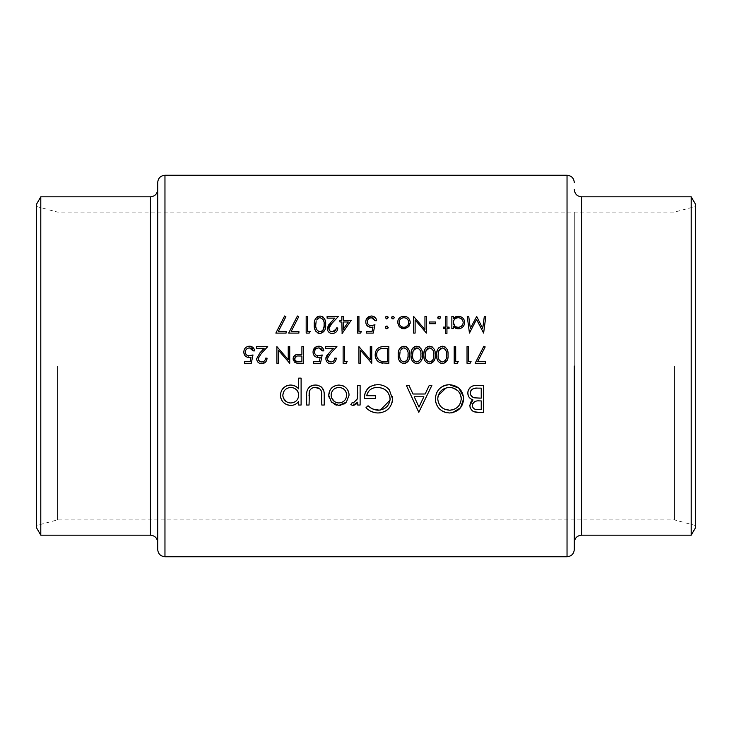 <?xml version="1.0" encoding="UTF-8"?>
<svg xmlns="http://www.w3.org/2000/svg" width="732" height="732" viewBox="0 0 732 732"><rect width="100%" height="100%" fill="white"/><g stroke="black" fill="none" stroke-linecap="round" stroke-linejoin="round"><path stroke-width="0.55" stroke-dasharray="3.66 2.75" d="M157.7 182.533L157.7 549.467M40.791 535.183L40.791 196.816M36.6 527.918L36.6 204.082M57.389 366L57.389 519.921L57.389 366M574.3 212.079L574.3 542.449L574.3 212.079M574.3 549.467L574.3 366M674.611 366L674.611 519.921L674.611 366M691.209 535.183L691.209 196.816M695.4 527.918L695.4 204.082M474.775 385.48L483.651 385.38L483.651 412.29L478.399 412.29M472.451 410.899L470.502 408.548M470.008 407.12L469.889 406.388M469.889 406.361L469.853 405.62M470.63 402.325L471.088 401.603M472.25 400.395L472.964 399.901L471.866 399.443M470.85 398.894L469.871 398.135M468.553 396.351L467.94 391.419M471.051 386.835L471.71 386.432M472.634 386.011L473.201 385.81M477.959 409.527L481.235 409.527L481.235 400.907L477.136 401.026M476.98 401.045L475.919 401.237M475.416 401.383L474.757 401.658M474.272 401.932L473.732 402.353M479.634 398.144L481.235 398.144L481.235 388.134L476.523 388.161M470.209 393.459L470.466 394.585M472.799 388.93L471.747 389.662M286.093 331.386L286.093 333.097L275.845 333.097L284.602 316.004L285.892 316.718L278.37 331.386L286.093 331.386M298.912 331.386L298.912 333.097L288.655 333.097L297.412 316.004L298.711 316.718L291.19 331.386L298.912 331.386M310.231 331.386L309.252 333.097L306.177 333.097L306.177 316.434L307.669 316.434L307.669 331.386L310.231 331.386M319.362 316.05L322.19 316.489M323.416 317.34L323.901 317.889M323.974 317.981L324.66 319.115M324.669 319.134L324.999 319.948M325.154 320.451L325.575 326.262M325.566 326.316L325.447 327.625M325.438 327.643L325.164 329.052M325.164 329.061L324.706 330.342M320.781 333.472L318.566 333.307M317.221 332.657L315.931 331.395M314.806 329.071L314.65 328.485M314.33 326.197L314.339 323.297M315.364 319.051L315.858 318.228M318.576 316.215L319.253 316.068M320.57 331.761L321.11 331.623M315.785 324.761L316.032 327.616M316.178 328.247L316.425 329.016M316.508 329.217L316.736 329.693M317.853 331.047L318.85 331.605M318.932 331.642L319.417 331.761M316.114 321.586L315.931 322.592M315.922 322.647L315.821 323.7M319.372 317.77L318.777 317.944M317.359 318.914L316.645 320.012M324.093 323.59L323.828 321.375M323.489 320.296L323.26 319.811M322.94 319.298L320.579 317.77M336.29 327.963L337.791 327.963M332.914 333.499L332.355 333.518M330.407 333.188L328.146 331.34M327.405 329.537L327.323 328.567M329.51 323.901L334.863 318.136L327.103 318.136L327.103 316.434L338.431 316.434L331.971 323.324M329.116 326.948L328.888 327.671M351.25 320.277L341.844 333.518L341.844 321.988L339.923 321.988L339.923 320.277L341.844 320.277L341.844 316.434L343.345 316.434L343.345 320.277L351.25 320.277M348.304 321.988L343.345 321.988L343.345 329.226L348.304 321.988M361.498 331.386L360.519 333.097L357.445 333.097L357.445 316.434L358.936 316.434L358.936 331.386L361.498 331.386M374.958 324.761L373.247 333.097L366.412 333.097L366.412 331.386L372.076 331.386L372.981 327.003L372.012 327.231M371.517 327.305L371.014 327.323M366.54 324.88L366.101 323.937M366.092 323.919L365.854 322.958M365.844 322.904L365.872 320.735M365.872 320.708L366.009 320.113M366.403 319.106L366.677 318.594M370.996 316.023L372.085 316.023M375.681 318.091L376.669 320.708L375.168 320.708M372.771 317.926L372.149 317.77M368.471 318.969L367.967 319.555M367.94 319.6L367.336 321.119M367.922 324.102L368.425 324.66M369.056 325.1L369.568 325.337M369.761 325.401L370.511 325.566M372.231 325.539L372.734 325.456M373.155 325.356L374.061 325.09M388.18 317.349L388.17 317.88M388.097 318.136L387.786 318.594M387.292 318.914L385.819 318.585M385.517 318.136L385.526 317.075M386.286 316.315L386.816 316.215M387.347 316.325L387.804 316.636M370.255 346.62L371.755 346.62L371.755 363.282L360.428 350.171L360.428 363.282L358.936 363.282L358.936 346.62L370.255 359.705L370.255 346.62M382.845 346.639L388.838 346.62L388.838 363.282L382.809 363.182M380.832 362.88L378.115 361.544M378.005 361.452L377.108 360.574L375.168 354.745L382.012 346.703M386.176 361.581L387.347 361.581L387.347 348.331L385.435 348.331M381.683 361.26L382.314 361.37M378.49 359.604L380.082 360.739M382.122 348.478L381.253 348.606M403.259 346.245L404.723 346.245M404.732 346.245L406.123 346.675M407.148 347.343L407.825 348.039M407.989 348.258L408.593 349.265M408.602 349.283L408.968 350.198M409.38 352.046L409.517 356.457M409.517 356.475L408.685 360.455M404.723 363.667L402.536 363.502M402.518 363.502L401.886 363.255M401.2 362.862L399.864 361.553M399.196 360.418L398.583 358.598M398.281 356.402L398.29 353.474M399.324 349.228L400.12 348.011M400.678 347.444L401.218 347.032M402.545 346.401L403.167 346.263M399.736 354.956L399.764 356.091M399.764 356.1L399.974 357.774M400.139 358.47L400.34 359.11M401.822 361.251L402.508 361.672M402.838 361.809L403.378 361.956M400.065 351.781L399.873 352.806M403.323 347.956L402.737 348.13M401.292 349.127L400.596 350.198M408.044 353.803L407.953 352.678M407.953 352.659L407.77 351.543M406.873 349.457L404.512 347.956M416.078 346.245L418.942 346.675M419.967 347.343L420.635 348.039M420.808 348.258L421.412 349.265M421.412 349.283L421.788 350.198M422.199 352.046L422.337 356.457M422.337 356.475L421.504 360.455M418.933 363.228L415.355 363.502M415.337 363.502L414.705 363.255M414.01 362.862L412.674 361.553M412.015 360.418L411.393 358.598M411.1 356.402L411.1 353.474M412.143 349.228L412.94 348.011M413.488 347.444L414.028 347.032M415.364 346.401L415.986 346.263M412.555 354.956L412.583 356.091M412.583 356.1L412.793 357.774M412.949 358.47L413.159 359.11M414.632 361.251L415.328 361.672M415.648 361.809L416.197 361.956M412.885 351.781L412.692 352.806M416.142 347.956L415.547 348.13M414.111 349.127L413.415 350.198M420.854 353.803L420.772 352.678M420.772 352.659L420.589 351.534M419.683 349.457L417.332 347.956M428.888 346.245L431.752 346.675M432.786 347.343L433.454 348.039M433.628 348.258L434.222 349.265M434.232 349.283L434.607 350.198M434.735 350.628L435.156 356.457M435.156 356.475L434.323 360.455M430.352 363.667L427.525 363.255M426.829 362.862L425.493 361.553M424.835 360.418L424.212 358.598M423.92 356.402L423.92 353.474M424.953 349.228L425.759 348.011M426.308 347.444L426.848 347.032M428.183 346.401L428.796 346.263M425.365 354.956L425.402 356.091M425.402 356.1L425.603 357.774M425.768 358.47L425.978 359.11M427.451 361.251L428.147 361.672M428.467 361.809L429.007 361.956M425.695 351.781L425.512 352.806M428.961 347.956L428.366 348.13M426.93 349.127L426.225 350.198M433.673 353.803L433.591 352.678M433.591 352.659L433.408 351.543M432.502 349.457L430.151 347.956M441.707 346.245L444.571 346.675M445.596 347.343L446.273 348.039M446.447 348.258L447.042 349.265M447.051 349.283L447.426 350.198M447.828 352.046L447.975 356.457M447.975 356.475L447.133 360.455M443.171 363.667L440.335 363.255M439.648 362.862L438.312 361.553M437.645 360.418L437.031 358.598M436.739 356.402L436.739 353.474M437.773 349.219L438.23 348.45M439.127 347.444L439.667 347.032M441.003 346.401L441.616 346.263M438.184 354.956L438.221 356.091M438.221 356.1L438.422 357.774M438.587 358.47L438.797 359.11M440.271 361.251L440.957 361.672M441.286 361.809L441.826 361.956M438.514 351.781L438.221 353.895M439.74 349.127L439.044 350.198M446.493 353.803L446.41 352.678M446.401 352.659L446.227 351.543M445.321 349.457L442.961 347.956M458.269 361.581L457.29 363.282L454.206 363.282L454.206 346.62L455.697 346.62L455.697 361.581L458.269 361.581M471.079 361.581L470.1 363.282L467.025 363.282L467.025 346.62L468.517 346.62L468.517 361.581L471.079 361.581M451.068 412.912L446.666 412.711M441.606 410.661L438.486 407.834M436.345 404.284L435.888 402.948M435.485 400.971L435.339 398.849M435.586 396.067L436.354 393.404M436.931 392.169L437.663 390.961M437.873 390.65L440.691 387.685M443.995 385.718L445.34 385.242M447.563 384.794L448.048 384.748M448.103 384.739L449.448 384.684M463.521 396.781L463.64 398.711M437.809 399.992L438.221 402.143M440.216 405.894L441.213 406.955M442.073 407.678L442.942 408.273M443.006 408.319L444.306 409.032M448.387 387.493L447.234 387.649M446.822 387.731L446.136 387.905M438.23 395.5L437.974 396.552M461.224 398.73L461.169 397.604M461.014 396.488L460.785 395.509M460.721 395.307L460.364 394.347M459.257 392.379L457.765 390.678M452.898 387.887L451.809 387.64M451.8 387.64L451.269 387.557M450.702 410.167L451.845 410.002M452.962 409.719L454.023 409.334M454.05 409.325L456.054 408.282M456.073 408.264L458.625 406.013M459.303 405.116L460.382 403.14M460.748 402.097L461.004 401.063M461.014 400.99L461.178 399.855M419.125 412.29L406.361 385.38L408.987 385.38L412.958 393.999L425.164 393.999L429.254 385.38L431.889 385.38L419.125 412.29M414.239 396.762L418.978 407.047L423.855 396.762L414.239 396.762M379.505 412.921L377.181 412.958M370.529 411.137L369.962 410.817M368.562 409.893L367.446 409.023M367.235 408.84L365.982 407.697L368.059 405.738M379.313 410.167L380.466 410.012M387.841 392.325L387.072 391.419M387.063 391.41L386.203 390.586M385.718 390.193L384.236 389.204M380.933 387.878L380.466 387.768M379.771 387.631L378.581 387.493M366.677 395.728L375.644 395.728L375.644 398.492L364.262 398.492M371.042 386.103L372.259 385.572M372.332 385.544L374.427 384.968M374.94 384.886L380.878 384.968M381.006 384.986L382.47 385.343M385.508 386.624L388.198 388.646M389.259 389.772L392.37 396.47M392.462 397.183L392.489 400.258M391.977 402.92L390.879 405.592M390.87 405.61L390.165 406.782M390.156 406.8L389.36 407.889M386.176 410.716L380.905 412.747M357.701 391.986L357.701 385.38L360.117 385.38L360.117 405.043L357.701 405.043L357.701 402.152L356.813 403.378M353.666 405.327L350.802 404.714L352.129 402.627L353.364 402.975L356.786 400.166M357.436 397.906L357.692 393.514M485.398 361.581L485.398 363.282L475.141 363.282L483.898 346.199L485.188 346.904L477.667 361.581L485.398 361.581M295.152 386.048L298.693 388.939L298.693 378.133L301.108 378.133L301.108 405.043L298.693 405.043L298.693 401.401M297.155 403.112L293.065 405.153M290.75 405.391L289.543 405.327M288.701 405.208L287.612 404.942M285.855 404.21L285.041 403.716M283.44 402.408L282.671 401.584M282.149 400.898L280.832 398.217M280.594 397.238L281.152 391.346L284.958 386.734M286.734 385.773L287.685 385.444M289.689 385.078L290.677 385.032M282.982 396.771L283.449 398.226M286.368 401.703L287.74 402.408M287.749 402.408L289.232 402.838M289.186 387.594L286.349 388.765M284.19 390.915L283.449 392.279M298.565 393.633L298.134 392.151M297.833 391.501L297.393 390.778M293.761 388.015L292.269 387.585M324.047 392.434L324.23 405.043L321.815 405.043L321.815 395.921M321.76 393.615L321.613 392.151M321.064 390.43L320.534 389.625M309.105 393.514L309.06 394.786M309.05 395.921L309.05 405.043L306.635 405.043L306.836 392.206M306.937 391.593L307.339 390.037M307.458 389.717L309.096 387.283M309.837 386.642L310.67 386.103M312.509 385.38L313.461 385.178M314.421 385.059L316.425 385.069M321.055 386.679L323.937 391.721M346.382 402.133L345.641 402.875M344.031 404.064L340.883 405.217M338.889 405.391L337.214 405.272M334.78 404.586L331.413 402.152L328.869 396.991M328.75 396.049L328.714 395.161M331.66 387.96L336.894 385.197M336.921 385.188L337.882 385.069M337.91 385.069L340.902 385.197M340.911 385.197L342.841 385.737M343.747 386.157L346.135 387.96M348.341 391.291L348.697 392.343M349.036 394.182L349.072 395.161M331.276 396.662L331.697 398.126M334.551 401.63L337.361 402.829M337.37 387.576L335.906 388.006M334.542 388.71L332.42 390.842L331.267 393.642M346.52 393.624L346.08 392.178M345.376 390.833L344.415 389.653M343.244 388.701L340.417 387.576M388.097 327.963L387.347 328.714M387.091 328.796L386.276 328.723M385.517 327.963L385.517 326.902M386.276 326.143L386.816 326.042M394.374 317.349L394.374 317.88M394.292 318.136L393.981 318.594M393.487 318.914L393.011 318.996M391.712 318.136L391.721 317.075M392.48 316.315L393.011 316.215M393.542 316.325L393.999 316.636M408.529 326.801L407.916 327.405M407.568 327.68L405.098 328.723M403.89 328.824L402.856 328.75M401.356 328.329L399.269 326.82M397.65 323.334L397.595 322.483M398.062 320.085L398.638 319.006M399.407 318.045L402.646 316.325M402.692 316.315L403.89 316.215M406.361 316.663L408.41 318.063M409.746 320.094L410.094 321.293M410.176 321.897L410.204 322.483M410.103 323.663L409.261 325.859M399.096 322.473L400.12 325.466M401.2 326.49L403.414 327.305M402.939 317.798L402.033 318.063M401.191 318.502L400.477 319.079M400.459 319.106L399.178 321.558M408.621 321.549L408.355 320.653M407.925 319.82L407.34 319.097M406.608 318.502L404.851 317.798M407.925 325.145L408.648 323.26M424.944 316.434L426.436 316.434L426.436 333.097L415.117 319.976L415.117 333.097L413.617 333.097L413.617 316.434L424.944 329.519L424.944 316.434M435.622 321.988L435.622 323.69L429.217 323.69L429.217 321.988L435.622 321.988M440.508 317.349L440.508 317.88M440.435 318.136L440.124 318.594M439.63 318.914L439.145 318.996M437.855 318.136L437.855 317.075M438.624 316.315L439.145 316.215M439.685 316.325L440.142 316.636M446.941 328.604L446.941 333.518L445.449 333.518L445.449 328.604L443.308 328.604L443.308 327.113L445.449 327.113L445.449 316.434L446.941 316.434L446.941 327.113L449.082 327.113L449.082 328.604L446.941 328.604M454.27 327.387L453.355 326.353L453.355 328.604L451.854 328.604L451.854 316.434L453.355 316.434L453.355 318.539M461.91 317.304L462.798 318.045M462.871 318.118L463.64 319.06M464.225 320.149L464.582 321.412M464.646 321.934L464.674 322.556M464.198 324.962L461.828 327.771L459.495 328.714M458.9 328.796L457.372 328.769M455.487 328.211L454.298 327.414M454.755 325.923L456.356 326.984M457.308 317.798L454.755 319.079M454.746 319.088L454.142 319.811M453.694 320.653L453.428 321.558M463.082 321.595L462.789 320.689M462.34 319.875L461.746 319.134M461.014 318.539L459.238 317.807M460.52 326.801L461.004 326.527M462.35 325.2L463.082 323.471M347.188 361.581L346.209 363.282L343.125 363.282L343.125 346.62L344.626 346.62L344.626 361.581L347.188 361.581M334.798 358.158L336.29 358.158M331.376 363.694L329.867 363.63M328.915 363.383L328.073 362.953M328.037 362.926L327.286 362.313M327.231 362.248L326.664 361.544M325.914 359.741L325.896 357.884M326.106 357.024L326.472 356.21M328.009 354.087L333.362 348.331L325.612 348.331L325.612 346.62L336.93 346.62L330.471 353.519M322.19 354.956L320.488 363.282L313.653 363.282L313.653 361.581L319.317 361.581L320.213 357.198L319.234 357.426M318.749 357.49L313.086 353.117L313.104 350.912M316.553 346.593L317.67 346.291M318.237 346.218L319.289 346.218M319.765 346.273L322.281 347.544M322.29 347.554L323.379 349.063M323.718 349.969L323.901 350.893L322.409 350.893M322.236 350.262L321.979 349.676M321.138 348.716L320.003 348.112M318.996 355.789L319.472 355.734M298.583 354.361L301.904 354.315L301.904 346.62L303.396 346.62L303.396 363.282L298.784 363.264M296.945 363.145L295.646 362.807M293.971 361.498L293.587 360.885M293.184 359.531L293.139 358.817M293.34 357.372L293.559 356.786M295.774 354.81L297 354.489M298.857 361.581L301.904 361.581L301.904 356.027M296.844 361.425L297.421 361.507M298.409 355.99L297.018 356.127M301.319 356.017L298.985 355.99M484.319 316.434L485.819 316.434L483.623 333.097L476.532 319.427L469.45 333.097L467.236 316.434L468.736 316.434L470.337 328.421L476.688 316.434L482.727 328.448L484.319 316.434M252.988 354.956L251.277 363.282L244.442 363.282L244.442 361.581L250.106 361.581L251.003 357.198L250.024 357.426M249.539 357.49L243.875 353.117L244.204 349.795M246.318 347.114L248.459 346.291M249.026 346.218L250.079 346.218M250.554 346.273L254.69 350.893L253.199 350.893M253.025 350.262L252.769 349.676M251.927 348.716L250.161 347.956M245.952 354.306L248.551 355.761M249.786 355.789L250.262 355.734M265.588 358.158L267.079 358.158L262.706 363.621M262.166 363.694L260.665 363.63M259.714 363.383L258.863 362.953M258.826 362.926L258.076 362.313M258.021 362.248L257.454 361.544M256.703 359.741L256.612 358.762L259.988 352.778L264.151 348.331L256.401 348.331L256.401 346.62L267.72 346.62L261.26 353.519M288.234 346.62L289.726 346.62L289.726 363.282L278.407 350.171L278.407 363.282L276.906 363.282L276.906 346.62L288.234 359.705L288.234 346.62M150.435 196.816L150.435 535.183M164.965 556.741L164.965 175.259M581.565 535.183L581.565 196.816M567.035 175.259L567.035 556.741M695.4 525.494L674.611 519.921L57.389 519.921L36.6 525.494M36.6 206.506L57.389 212.079L674.611 212.079L695.4 206.506"/><path stroke-width="1.1" d="M157.7 549.467L157.7 182.533C158.13 178.114 160.555 175.689 164.965 175.259L164.965 556.741C160.555 556.311 158.13 553.886 157.7 549.467M40.791 196.816L40.791 535.183L36.6 527.918L36.6 204.082L40.791 196.816L150.435 196.816C154.855 196.386 157.27 193.971 157.7 189.551M574.3 366L574.3 549.467C573.87 553.886 571.445 556.311 567.035 556.741L567.035 175.259C571.445 175.689 573.87 178.114 574.3 182.533M691.209 535.183L695.4 527.918L695.4 204.082L691.209 196.816L691.209 535.183L581.565 535.183C577.155 535.614 574.73 538.029 574.3 542.449M338.889 405.391L346.382 402.133L349.072 395.161C348.533 388.957 345.138 385.581 338.889 385.032C332.657 385.572 329.272 388.948 328.714 395.161L331.413 402.152L338.889 405.391L340.883 405.217M301.108 405.043L301.108 378.133L298.693 378.133L298.693 388.939C296.616 386.395 293.944 385.087 290.677 385.032C284.4 385.618 280.978 389.031 280.411 395.262C281.015 401.438 284.464 404.814 290.75 405.391C294.09 405.391 296.744 404.064 298.693 401.401L298.693 405.043L301.108 405.043M360.117 405.043L360.117 385.38L357.701 385.38L357.271 398.739L353.364 402.975L352.129 402.627L350.802 404.714L352.906 405.391L357.701 402.152L357.701 405.043L360.117 405.043M418.777 412.29L431.889 385.38L429.254 385.38L425.164 393.999L412.958 393.999L408.987 385.38L406.361 385.38L418.777 412.29M483.651 412.29L483.651 385.38L476.376 385.38C471.262 385.508 468.398 388.052 467.775 393.02C467.922 396.451 469.642 398.748 472.964 399.901L469.853 405.62C470.502 410.332 473.348 412.555 478.399 412.29L483.651 412.29M449.668 412.985C458.296 412.07 462.953 407.321 463.64 398.711C462.871 390.156 458.141 385.48 449.448 384.684C440.783 385.508 436.08 390.229 435.339 398.849C436.052 407.504 440.829 412.217 449.668 412.985M365.982 407.697C369.276 411.119 373.302 412.875 378.078 412.985C386.944 412.29 391.766 407.578 392.553 398.849L389.259 389.772C386.167 386.304 382.278 384.611 377.593 384.684C369.065 385.297 364.618 389.9 364.262 398.492L375.644 398.492L375.644 395.728L366.677 395.728C368.05 390.33 371.618 387.567 377.383 387.448C384.886 387.85 389.14 391.684 390.138 398.949C389.333 405.876 385.343 409.636 378.16 410.222C374.217 410.03 370.85 408.538 368.059 405.738L365.982 407.697M324.23 405.043L324.23 395.646C324.651 389.168 321.714 385.627 315.419 385.032C309.197 385.599 306.269 389.076 306.635 395.472L306.635 405.043L309.05 405.043L309.444 391.126C310.588 388.655 312.573 387.42 315.391 387.448C318.301 387.411 320.314 388.71 321.43 391.327L321.815 405.043L324.23 405.043M265.588 358.158C265.368 360.519 264.078 361.8 261.727 362.001C259.576 361.864 258.378 360.739 258.112 358.625L261.26 353.519L267.72 346.62L256.401 346.62L256.401 348.331L264.151 348.331L259.988 352.778L256.612 358.762C256.895 361.837 258.57 363.484 261.644 363.713C264.993 363.401 266.805 361.553 267.079 358.158L265.588 358.158C265.359 360.528 264.069 361.809 261.727 362.001L258.753 360.547M485.819 316.434L484.319 316.434L482.727 328.448L476.688 316.434L470.337 328.421L468.736 316.434L467.236 316.434L469.45 333.097L476.532 319.427L483.623 333.097L485.819 316.434M313.653 363.282L320.488 363.282L322.19 354.956L318.521 355.807C316.087 355.752 314.751 354.526 314.504 352.129C314.733 349.548 316.142 348.139 318.731 347.901L322.409 350.893L323.901 350.893C323.416 348.002 321.723 346.437 318.823 346.199C315.208 346.474 313.269 348.423 313.012 352.065C313.186 355.386 314.934 357.207 318.255 357.518L320.213 357.198L319.317 361.581L313.653 361.581L313.653 363.282M346.209 363.282L347.188 361.581L344.626 361.581L344.626 346.62L343.125 346.62L343.125 363.282L346.209 363.282M446.941 333.518L446.941 328.604L449.082 328.604L449.082 327.113L446.941 327.113L446.941 316.434L445.449 316.434L445.449 327.113L443.308 327.113L443.308 328.604L445.449 328.604L445.449 333.518L446.941 333.518M435.622 323.69L435.622 321.988L429.217 321.988L429.217 323.69L435.622 323.69M403.89 328.824L408.529 326.801L410.204 322.483C409.893 318.667 407.788 316.581 403.89 316.215C400.02 316.572 397.915 318.667 397.595 322.483L399.269 326.82L403.89 328.824L405.098 328.723M386.816 328.824L388.198 327.433L386.816 326.042L385.425 327.433L386.816 328.824M485.398 363.282L485.398 361.581L477.667 361.581L485.188 346.904L483.898 346.199L475.141 363.282L485.398 363.282M457.29 363.282L458.269 361.581L455.697 361.581L455.697 346.62L454.206 346.62L454.206 363.282L457.29 363.282M435.192 354.947C435.686 350.235 433.829 347.325 429.629 346.199C425.374 347.288 423.453 350.207 423.874 354.947C423.453 359.677 425.365 362.605 429.629 363.713C433.838 362.587 435.696 359.659 435.192 354.947M409.563 354.947C410.057 350.235 408.2 347.325 403.991 346.199C399.736 347.288 397.824 350.207 398.245 354.947C397.815 359.677 399.736 362.605 403.991 363.713C408.209 362.587 410.066 359.659 409.563 354.947M371.755 346.62L370.255 346.62L370.255 359.705L358.936 346.62L358.936 363.282L360.428 363.282L360.428 350.171L371.755 363.282L371.755 346.62M366.412 333.097L373.247 333.097L374.958 324.761L371.289 325.621C368.827 325.539 367.491 324.313 367.263 321.943C367.464 319.381 368.873 317.972 371.499 317.715L375.168 320.708L376.669 320.708C376.211 317.834 374.519 316.27 371.582 316.004C367.94 316.306 366 318.264 365.771 321.879C365.918 325.173 367.665 326.984 371.014 327.323L372.981 327.003L372.076 331.386L366.412 331.386L366.412 333.097M342.146 333.518L351.25 320.277L343.345 320.277L343.345 316.434L341.844 316.434L341.844 320.277L339.923 320.277L339.923 321.988L341.844 321.988L342.146 333.518M325.612 324.752C326.133 320.094 324.276 317.176 320.04 316.004C315.757 317.139 313.845 320.058 314.293 324.752C313.836 329.446 315.757 332.374 320.04 333.518C324.276 332.355 326.133 329.427 325.612 324.752M298.912 333.097L298.912 331.386L291.19 331.386L298.711 316.718L297.412 316.004L288.655 333.097L298.912 333.097M286.093 333.097L286.093 331.386L278.37 331.386L285.892 316.718L284.602 316.004L275.845 333.097L286.093 333.097M309.252 333.097L310.231 331.386L307.669 331.386L307.669 316.434L306.177 316.434L306.177 333.097L309.252 333.097M336.29 327.963C336.089 330.315 334.798 331.596 332.429 331.816C330.269 331.651 329.061 330.525 328.814 328.43L331.971 323.324L338.431 316.434L327.103 316.434L327.103 318.136L334.863 318.136L330.69 322.592L327.323 328.567C327.579 331.623 329.263 333.27 332.355 333.518C335.723 333.188 337.525 331.331 337.791 327.963L336.29 327.963L336.189 328.705M360.519 333.097L361.498 331.386L358.936 331.386L358.936 316.434L357.445 316.434L357.445 333.097L360.519 333.097M386.816 318.996L388.198 317.606L386.816 316.215L385.425 317.606L386.816 318.996M388.838 346.62L383.678 346.62C378.307 346.684 375.479 349.393 375.168 354.745C375.123 358.497 376.797 361.141 380.192 362.688L388.838 363.282L388.838 346.62M422.382 354.947C422.876 350.235 421.019 347.325 416.81 346.199C412.555 347.288 410.634 350.207 411.055 354.947C410.634 359.677 412.546 362.605 416.81 363.713C421.019 362.587 422.876 359.659 422.382 354.947M448.011 354.947C448.506 350.235 446.648 347.325 442.439 346.199C438.184 347.288 436.272 350.207 436.693 354.947C436.263 359.677 438.184 362.605 442.439 363.713C446.657 362.587 448.515 359.659 448.011 354.947M470.1 363.282L471.079 361.581L468.517 361.581L468.517 346.62L467.025 346.62L467.025 363.282L470.1 363.282M393.011 318.996L394.392 317.606L393.011 316.215L391.62 317.606L393.011 318.996L391.712 318.136M426.436 316.434L424.944 316.434L424.944 329.519L413.617 316.434L413.617 333.097L415.117 333.097L415.117 319.976L426.436 333.097L426.436 316.434M439.145 318.996L440.536 317.606L439.145 316.215L437.754 317.606L439.145 318.996L437.855 318.136M451.854 328.604L453.355 328.604L453.355 326.353L458.278 328.824C462.167 328.458 464.298 326.371 464.674 322.556C464.363 318.731 462.24 316.617 458.324 316.215L453.355 318.539L453.355 316.434L451.854 316.434L451.854 328.604M334.798 358.158C334.579 360.519 333.289 361.8 330.937 362.001C328.787 361.864 327.588 360.739 327.323 358.625L330.471 353.519L336.93 346.62L325.612 346.62L325.612 348.331L333.362 348.331L329.199 352.778L325.822 358.762C326.106 361.837 327.78 363.484 330.855 363.713C334.204 363.401 336.015 361.553 336.29 358.158L334.798 358.158C334.57 360.528 333.28 361.809 330.937 362.001L327.963 360.547M303.396 363.282L303.396 346.62L301.904 346.62L301.904 354.315L296.469 354.59C294.319 355.176 293.212 356.585 293.139 358.817L296.332 363.035L303.396 363.282M244.442 363.282L251.277 363.282L252.988 354.956L249.31 355.807C246.876 355.752 245.54 354.526 245.293 352.129C245.522 349.548 246.931 348.139 249.52 347.901L253.199 350.893L254.69 350.893C254.205 348.002 252.513 346.437 249.612 346.199C245.998 346.474 244.058 348.423 243.802 352.065C243.976 355.386 245.723 357.207 249.045 357.518L251.003 357.198L250.106 361.581L244.442 361.581L244.442 363.282M289.726 346.62L288.234 346.62L288.234 359.705L276.906 346.62L276.906 363.282L278.407 363.282L278.407 350.171L289.726 363.282L289.726 346.62M478.399 412.29L474.098 411.75M473.805 411.64L472.451 410.899M470.502 408.548L470.008 407.12M469.853 405.62L470.63 402.325M471.088 401.603L471.582 400.999M471.637 400.935L472.25 400.395M471.866 399.443L470.85 398.894M469.871 398.135L469.148 397.32M469.029 397.156L468.553 396.351M467.94 391.419L468.434 389.9M468.471 389.817L471.051 386.835M471.71 386.432L472.634 386.011M473.201 385.81L474.775 385.48M472.433 404.384L472.268 405.574C473.128 402.005 475.571 400.441 479.616 400.907L481.235 400.907L481.235 409.527L477.959 409.527C474.729 409.801 472.826 408.483 472.268 405.574C472.845 408.493 474.748 409.81 477.959 409.527M475.919 401.237L475.416 401.383M474.757 401.658L474.272 401.932M473.732 402.353L473.183 402.939M472.936 403.277L472.46 404.293M472.945 397.238L474.601 397.824C471.957 397.247 470.484 395.637 470.191 393.02C471.124 389.296 473.659 387.676 477.795 388.134L481.235 388.134L481.235 398.144L474.601 397.824L479.634 398.144M470.319 391.968L470.209 393.459M470.466 394.585L472.936 397.229M476.523 388.161L472.799 388.93M471.747 389.662L471.079 390.412M470.923 390.632L470.383 391.757M322.19 316.489L322.849 316.883M322.904 316.919L323.416 317.34M324.999 319.948L325.154 320.451M324.706 330.342L320.781 333.472M318.566 333.307L317.221 332.657M315.931 331.395L315.483 330.699M315.346 330.434L314.806 329.071M314.65 328.485L314.486 327.652M314.486 327.634L314.33 326.197M314.339 323.297L314.806 320.424M314.888 320.168L315.364 319.051M315.858 318.228L316.828 317.166M317.231 316.865L317.78 316.544M317.871 316.489L318.576 316.215M324.084 325.987L324.12 324.761C324.587 328.43 323.215 330.782 319.994 331.816L320.57 331.761M321.11 331.623L322.922 330.251M322.931 330.233L324.066 326.399M319.417 331.761L319.994 331.816C316.791 330.754 315.382 328.403 315.785 324.761L316.114 321.586M316.032 327.616L316.178 328.247M315.821 323.7L315.785 324.761M316.645 320.012L319.372 317.77M318.777 317.944L317.926 318.402M320.579 317.77L319.994 317.715C323.224 318.759 324.605 321.11 324.12 324.761L324.093 323.59M323.828 321.375L323.489 320.296M323.26 319.811L322.94 319.298M331.074 331.578L332.429 331.816L336.079 329.135M337.791 327.963C337.516 331.349 335.704 333.197 332.355 333.518L330.407 333.188M328.146 331.34L327.689 330.489M327.68 330.471L327.405 329.537M327.323 328.567L328.421 325.283M328.622 324.999L329.51 323.901M331.971 323.324L330.114 325.383M329.473 326.252L329.116 326.948M328.888 327.671L329.409 330.288M329.446 330.342L329.912 330.864M330.004 330.946L331.065 331.578M343.345 321.988L348.304 321.988L343.345 329.226L343.345 321.988M372.012 327.231L371.517 327.305M371.014 327.323L367.976 326.417L366.54 324.88M366.009 320.113L366.174 319.619M366.677 318.594L370.996 316.023M372.085 316.023L375.681 318.1M375.168 320.708L372.771 317.926M372.149 317.77L369.852 318.027M369.843 318.036L368.471 318.969M367.336 321.119L367.922 324.102M368.425 324.66L369.056 325.1M370.511 325.566L372.231 325.539M374.061 325.09L374.958 324.761M385.526 317.075L386.286 316.315M386.816 316.215L387.347 316.325M387.804 316.636L388.18 317.349M382.809 363.182L380.832 362.88M382.012 346.703L382.845 346.639M380.082 360.739L381.052 361.105C378.142 360.025 376.687 357.902 376.669 354.745C376.651 351.836 377.987 349.832 380.667 348.752L387.347 348.331L387.347 361.581L381.683 361.26M382.314 361.37L383.605 361.498M383.971 361.517L386.176 361.581M381.253 348.606L380.667 348.752C377.996 349.823 376.66 351.827 376.669 354.745L376.916 356.804M376.925 356.832L378.49 359.604M385.435 348.331L383.129 348.395M383.019 348.405L382.122 348.478M406.123 346.675L406.754 347.041M409.17 350.893L409.38 352.046M408.685 360.455L404.723 363.667M399.864 361.553L399.416 360.849M398.583 358.598L398.281 356.402M398.29 353.474L398.766 350.591M398.821 350.418L399.324 349.228M400.12 348.011L400.678 347.444M401.859 346.666L402.545 346.401M408.035 356.21L408.063 354.956C408.52 358.653 407.148 361.004 403.945 362.001L406.855 360.464L407.953 357.253M407.953 357.234L408.017 356.539M403.378 361.956L403.945 362.001C400.761 360.977 399.352 358.625 399.736 354.956L400.065 351.781M399.974 357.774L400.139 358.47M400.669 359.842L400.944 360.309M399.873 352.806L399.736 354.956M400.596 350.198L403.323 347.956M402.737 348.13L401.85 348.615M404.512 347.956L403.945 347.901C407.157 348.917 408.529 351.269 408.063 354.956L408.044 353.803M407.77 351.543L407.431 350.454M407.257 350.088L406.873 349.457M418.942 346.675L419.573 347.041M421.989 350.893L422.199 352.046M421.504 360.455L418.933 363.228M412.674 361.553L412.235 360.849M411.393 358.598L411.1 356.402M411.1 353.474L411.585 350.591M411.64 350.418L412.143 349.228M412.94 348.011L413.488 347.444M414.669 346.666L415.364 346.401M416.197 361.956L416.755 362.001C413.571 360.977 412.171 358.625 412.555 354.956L413.187 350.765L416.755 347.901C419.976 348.917 421.348 351.269 420.882 354.956C421.339 358.653 419.967 361.004 416.755 362.001C419.967 360.995 421.348 358.643 420.882 354.956L420.854 353.803M412.793 357.774L412.949 358.47M413.488 359.842L413.754 360.309M413.415 350.198L412.885 351.781M412.692 352.806L412.555 354.956M417.332 347.956L416.142 347.956M415.547 348.13L414.669 348.615M420.589 351.534L420.241 350.454M420.077 350.088L419.683 349.457M431.752 346.675L432.383 347.041M434.323 360.455L430.352 363.667M425.493 361.553L425.045 360.849M424.212 358.598L423.92 356.402M423.92 353.474L424.395 350.591M424.45 350.418L424.953 349.228M425.759 348.011L426.308 347.444M427.488 346.666L428.183 346.401M429.007 361.956L429.574 362.001C426.39 360.977 424.99 358.625 425.365 354.956L425.997 350.765L429.574 347.901C432.786 348.917 434.168 351.269 433.701 354.956C434.158 358.653 432.777 361.004 429.574 362.001C432.786 360.995 434.158 358.643 433.701 354.956L433.673 353.803M425.603 357.774L425.768 358.47M426.308 359.842L426.573 360.309M426.225 350.198L425.695 351.781M425.512 352.806L425.365 354.956M430.151 347.956L428.961 347.956M428.366 348.13L427.479 348.615M433.408 351.543L433.06 350.454M432.887 350.088L432.502 349.457M444.571 346.675L445.202 347.041M447.618 350.893L447.828 352.046M447.133 360.455L443.171 363.667M438.312 361.553L437.864 360.849M437.031 358.598L436.739 356.402M436.739 353.474L437.214 350.591M437.269 350.418L437.773 349.219M438.23 348.45L439.127 347.444M440.307 346.666L441.003 346.401M441.826 361.956L442.393 362.001C439.209 360.977 437.809 358.625 438.184 354.956L438.816 350.765L442.393 347.901C445.605 348.917 446.978 351.269 446.52 354.956C446.968 358.653 445.596 361.004 442.393 362.001C445.605 360.995 446.978 358.643 446.52 354.956L446.493 353.803M438.422 357.774L438.587 358.47M439.118 359.842L439.392 360.309M439.044 350.198L438.514 351.781M438.221 353.895L438.184 354.956M442.961 347.956L440.298 348.615M446.227 351.543L445.88 350.454M445.706 350.088L445.321 349.457M463.64 398.711L460.556 407.733L452.458 412.711M452.431 412.711L451.068 412.912M446.666 412.711L444.123 411.988M444.077 411.97L441.606 410.661M438.486 407.834L436.345 404.284M435.888 402.948L435.485 400.971M435.339 398.849L435.586 396.067M436.354 393.404L436.931 392.169M440.691 387.685L442.75 386.304M443.089 386.13L443.995 385.718M445.34 385.242L447.563 384.794M449.448 384.684L458.772 388.079L463.521 396.781M444.306 409.032L449.549 410.222C442.384 409.618 438.459 405.83 437.754 398.849L437.809 399.992M438.221 402.143L440.216 405.894M441.213 406.955L442.073 407.678M437.974 396.552L437.754 398.849C438.413 391.812 442.338 388.015 449.549 387.448L448.387 387.493M446.136 387.905L438.23 395.5M451.269 387.557L449.549 387.448C456.612 388.015 460.51 391.776 461.224 398.73C460.593 405.702 456.704 409.536 449.549 410.222L450.702 410.167M461.169 397.604L461.014 396.488M460.364 394.347L459.257 392.379M457.765 390.678L452.898 387.887M451.845 410.002L452.962 409.719M458.625 406.013L459.303 405.116M460.382 403.14L460.748 402.097M461.178 399.855L461.224 398.73M418.978 407.047L414.239 396.762L423.855 396.762L418.978 407.047M377.181 412.958L374.738 412.656M374.674 412.638L370.529 411.137M369.495 410.533L368.562 409.893M368.059 405.738L370.209 407.55M370.236 407.559L372.698 408.959M372.881 409.042L379.313 410.167M380.466 410.012L390.083 400.093L389.9 396.753M389.863 396.588L387.841 392.325M386.203 390.586L385.718 390.193M384.236 389.204L383.193 388.674M383.028 388.601L380.933 387.878M380.466 387.768L379.771 387.631M378.581 387.493L377.383 387.448C371.655 387.539 368.086 390.302 366.677 395.728M364.262 398.492L365.085 393.121M365.14 392.956L367.83 388.509M367.848 388.482L369.852 386.798M369.898 386.771L371.042 386.103M374.427 384.968L374.94 384.886M382.47 385.343L384.044 385.892M384.456 386.075L385.508 386.624M388.198 388.646L389.259 389.772M392.37 396.47L392.462 397.183M392.489 400.258L391.977 402.92M389.36 407.889L386.176 410.716M380.905 412.747L379.505 412.921M356.813 403.378L355.725 404.412M355.304 404.695L353.666 405.327M352.129 402.627L353.044 402.948M356.786 400.166L357.436 397.906M357.692 393.514L357.701 391.986M298.693 401.401L297.155 403.112M293.065 405.153L290.75 405.391M289.543 405.327L288.701 405.208M287.612 404.942L285.855 404.21M285.041 403.716L283.44 402.408M282.671 401.584L282.149 400.898M280.832 398.217L280.594 397.238M284.958 386.734L286.734 385.773M287.685 385.444L289.506 385.087M290.677 385.032L295.152 386.048M289.232 402.838L290.769 402.975C285.974 402.563 283.321 399.992 282.827 395.234L282.982 396.771M283.449 398.226L286.368 401.703M283.449 392.279L282.827 395.234C283.321 390.513 285.956 387.923 290.732 387.448L289.186 387.594M286.349 388.765L285.288 389.607M285.151 389.744L284.19 390.915M292.269 387.585L290.732 387.448C295.591 387.814 298.253 390.385 298.693 395.17L298.565 393.633M298.134 392.151L297.833 391.501M297.393 390.778L296.808 390.046M296.368 389.607L293.761 388.015M298.693 395.17C298.29 399.965 295.646 402.573 290.769 402.975C295.618 402.6 298.263 399.992 298.693 395.17M321.815 395.921L321.76 393.615M321.613 392.151L321.064 390.43M319.866 388.939L315.391 387.448C312.591 387.411 310.615 388.637 309.444 391.126L309.105 393.514M309.06 394.786L309.05 395.921M306.836 392.206L306.937 391.593M309.096 387.283L309.837 386.642M310.67 386.103L312.509 385.38M313.461 385.178L314.421 385.059M316.425 385.069L317.423 385.188M317.523 385.197L321.055 386.679M323.937 391.721L324.047 392.434M345.641 402.875L344.031 404.064M336.775 405.199L334.78 404.586M328.869 396.991L328.796 396.497M328.714 395.161L330.123 389.955M330.397 389.525L331.66 387.96M342.841 385.737L343.747 386.157M346.135 387.96L347.407 389.543M347.618 389.863L348.341 391.291M348.697 392.343L349.036 394.182M349.072 395.161L346.382 402.133M337.361 402.829L338.898 402.975C334.14 402.472 331.55 399.864 331.129 395.143L331.276 396.662M331.697 398.126L334.551 401.63M331.267 393.642L331.129 395.143C331.55 390.43 334.131 387.868 338.898 387.448L337.37 387.576M335.906 388.006L334.542 388.71M340.417 387.576L338.898 387.448C343.647 387.841 346.236 390.412 346.657 395.143L346.52 393.624M346.08 392.178L345.376 390.833M344.415 389.653L343.244 388.701M346.657 395.143C346.245 399.873 343.665 402.481 338.898 402.975C343.637 402.499 346.227 399.892 346.657 395.143M388.198 327.433L388.097 327.963M386.276 328.723L385.517 327.963M385.517 326.902L386.276 326.143M386.816 326.042L387.384 326.161M391.721 317.075L392.48 316.315M393.011 316.215L393.542 316.325M402.856 328.75L401.356 328.329M399.269 326.82L397.595 322.483L398.062 320.085M398.638 319.006L399.407 318.045M403.89 316.215L406.361 316.663M408.41 318.063L409.179 319.033M409.243 319.115L409.746 320.094M410.094 321.293L410.176 321.897M410.204 322.483L410.103 323.663M409.261 325.859L408.529 326.801M403.414 327.305L403.899 327.323C400.944 327.003 399.343 325.383 399.096 322.473C399.333 319.582 400.935 317.99 403.899 317.715L402.939 317.798M400.12 325.466L401.2 326.49M402.033 318.063L401.191 318.502M399.178 321.558L399.096 322.473M404.851 317.798L403.899 317.715C406.855 317.981 408.465 319.564 408.703 322.473L408.621 321.549M408.355 320.653L407.925 319.82M407.34 319.097L406.608 318.502M408.648 323.26L408.703 322.473C408.465 325.392 406.864 327.003 403.899 327.323L405.757 326.957L407.925 325.145M437.855 317.075L438.624 316.315M439.145 316.215L439.685 316.325M440.142 316.636L440.508 317.349M453.355 318.539L455.551 316.8L458.324 316.215L461.91 317.304M463.64 319.06L464.225 320.149M464.582 321.412L464.646 321.961M464.674 322.556L464.198 324.962M459.495 328.714L458.9 328.796M457.372 328.769L455.487 328.211M456.356 326.984L458.259 327.323C455.24 327.076 453.602 325.456 453.355 322.492L454.755 325.923M453.428 321.558L453.355 322.492C453.602 319.564 455.24 317.972 458.269 317.715L457.308 317.798M454.142 319.811L453.694 320.653M459.238 317.807L458.269 317.715C461.252 318.008 462.88 319.619 463.182 322.538L463.082 321.595M462.789 320.689L462.34 319.875M461.746 319.134L461.014 318.539M463.082 323.471L463.182 322.538C462.899 325.447 461.252 327.048 458.259 327.323L460.52 326.801M461.004 326.527L462.35 325.2M336.29 358.158C336.015 361.544 334.204 363.392 330.855 363.713M329.867 363.63L328.915 363.383M326.664 361.544L325.914 359.741M325.896 357.884L326.106 357.024M326.472 356.21L326.93 355.468M327.103 355.221L328.009 354.087M330.471 353.519L327.323 358.625L327.863 360.418M319.234 357.426L318.749 357.49M313.104 350.912L316.553 346.593M317.67 346.291L318.237 346.218M319.289 346.218L319.765 346.273M323.379 349.063L323.718 349.969M322.409 350.893L322.236 350.262M321.979 349.676L321.138 348.716M320.003 348.112L318.731 347.901C316.142 348.139 314.733 349.548 314.504 352.129C314.742 354.517 316.078 355.743 318.521 355.807L318.996 355.789M319.472 355.734L322.19 354.956M298.784 363.264L296.945 363.145M295.646 362.807L295.023 362.477M295.014 362.468L294.438 362.02M293.331 360.217L293.184 359.531M293.139 358.817L293.193 358.076M293.203 357.994L293.34 357.372M293.559 356.786L295.774 354.81M297 354.489L298.583 354.361M296.561 356.237L294.639 358.808C295.124 356.63 296.57 355.688 298.985 355.99L301.904 356.027L301.904 361.581L298.857 361.581C296.515 361.864 295.115 360.949 294.639 358.808L294.731 359.503M294.74 359.54L295.023 360.181M295.142 360.354L296.579 361.361M297.421 361.507L298.857 361.581M298.985 355.99L298.409 355.99M301.904 356.027L301.319 356.017M250.024 357.426L249.539 357.49M244.204 349.795L244.671 348.844M244.735 348.734L245.421 347.856M245.43 347.846L246.318 347.114M248.459 346.291L249.026 346.218M250.079 346.218L250.554 346.273M253.199 350.893L253.025 350.262M252.769 349.686L251.927 348.716M250.161 347.956L249.52 347.901C246.931 348.139 245.522 349.548 245.293 352.129L245.952 354.306M248.551 355.761L249.786 355.789M250.262 355.734L252.988 354.956M260.665 363.63L259.714 363.383M257.454 361.544L256.703 359.741M261.26 353.519L258.112 358.625L258.652 360.418M40.791 535.183L150.435 535.183L150.435 196.816M574.3 189.551C574.73 193.971 577.155 196.386 581.565 196.816L581.565 535.183M164.965 556.741L567.035 556.741M164.965 175.259L567.035 175.259M581.565 196.816L691.209 196.816M150.435 535.183C154.855 535.614 157.27 538.029 157.7 542.449"/></g></svg>
